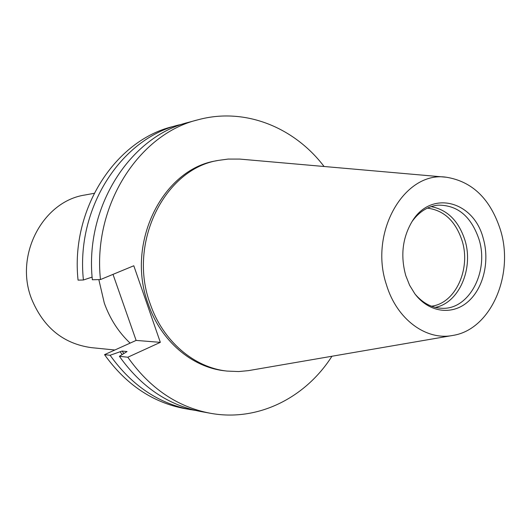 <?xml version="1.0" encoding="UTF-8"?>
<svg xmlns="http://www.w3.org/2000/svg" width="531" height="531" viewBox="0 0 531 531"><rect width="100%" height="100%" fill="white"/><g stroke="black" fill="none" stroke-linecap="round" stroke-linejoin="round"><path stroke-width="0.8" d="M130.122 343.119C118.605 332.287 109.997 318.939 104.295 303.075L98.832 279.598M114.849 350.002L91.392 347.646C63.342 343.769 43.389 327.488 31.528 298.8C14.244 254.92 43.13 201.09 85.06 194.99L94.146 193.311M427.375 208.132C443.949 210.256 455.505 221.069 462.043 240.576C471.163 268.832 455.472 303.46 431.444 306.201M431.092 206.625C447.268 209.665 458.525 220.777 464.864 239.966C473.937 268.268 459.103 303.028 435.267 307.389M412.162 221.394C419.185 211.736 427.767 206.327 437.909 205.158C457.383 204.92 471.063 216.243 478.942 239.136C489.277 270.989 469.384 309.692 442.184 308.292C431.982 307.973 422.981 303.287 415.189 294.247M483.19 238.227C490.007 261.279 483.402 288.764 467.532 302.119C451.755 315.593 428.696 312.414 414.824 293.762L409.613 285.273L405.777 275.622C400.387 256.055 402.412 238.147 411.844 221.905C430.86 189.441 473.659 200.824 483.19 238.227M386.508 284.935C368.547 232.339 404.642 170.663 446.359 177.235C472.398 181.476 490.425 199.032 500.434 229.89C514.526 274.613 490.876 329.612 452.923 335.419C426.234 340.829 396.823 319.443 386.508 284.935M452.233 335.539L248.389 370.638L238.625 371.561L227.129 371.083C194.26 367.684 162.858 341.201 150.207 303.871C127.407 243.045 164.736 168.666 218.387 160.395L228.171 159.068L239.614 159.074L445.662 177.175M227.129 371.083L224.892 370.824C192.096 367.432 160.767 341.041 148.156 303.832C125.416 243.225 162.652 169.09 216.183 160.833L218.387 160.395M113.01 274.368L136.122 340.411L104.541 354.655L110.103 355.266L122.103 351.057L127.055 351.555L119.382 356.294L127.812 357.23L160.335 342.349L133.799 265.765L100.465 279.558L92.348 279.764C84.535 206.791 130.427 136.241 188.903 122.243L197.997 119.794C244.718 107.003 294.247 127.234 324.069 166.488M92.122 277.096L83.413 279.996L78.057 280.129C70.417 209.108 115.393 140.35 172.854 126.557L183.905 123.71M195.8 410.496L184.549 408.571C152.563 402.445 125.893 384.471 104.541 354.655M190.689 409.686C158.477 403.52 131.622 385.38 110.103 355.266M83.413 279.996C75.707 208.238 121.028 138.81 178.874 124.938M122.097 354.476L120.238 351.9M123.769 353.347L122.103 351.057M331.941 356.255C305.471 397.845 257.787 422.112 210.17 413.231L200.904 411.545C168.34 405.312 141.173 386.9 119.382 356.294M210.17 413.231C177.288 406.938 149.835 388.274 127.812 357.23M100.465 279.558C92.547 205.477 138.956 133.912 197.997 119.794M136.122 340.411L160.335 342.349"/></g></svg>
